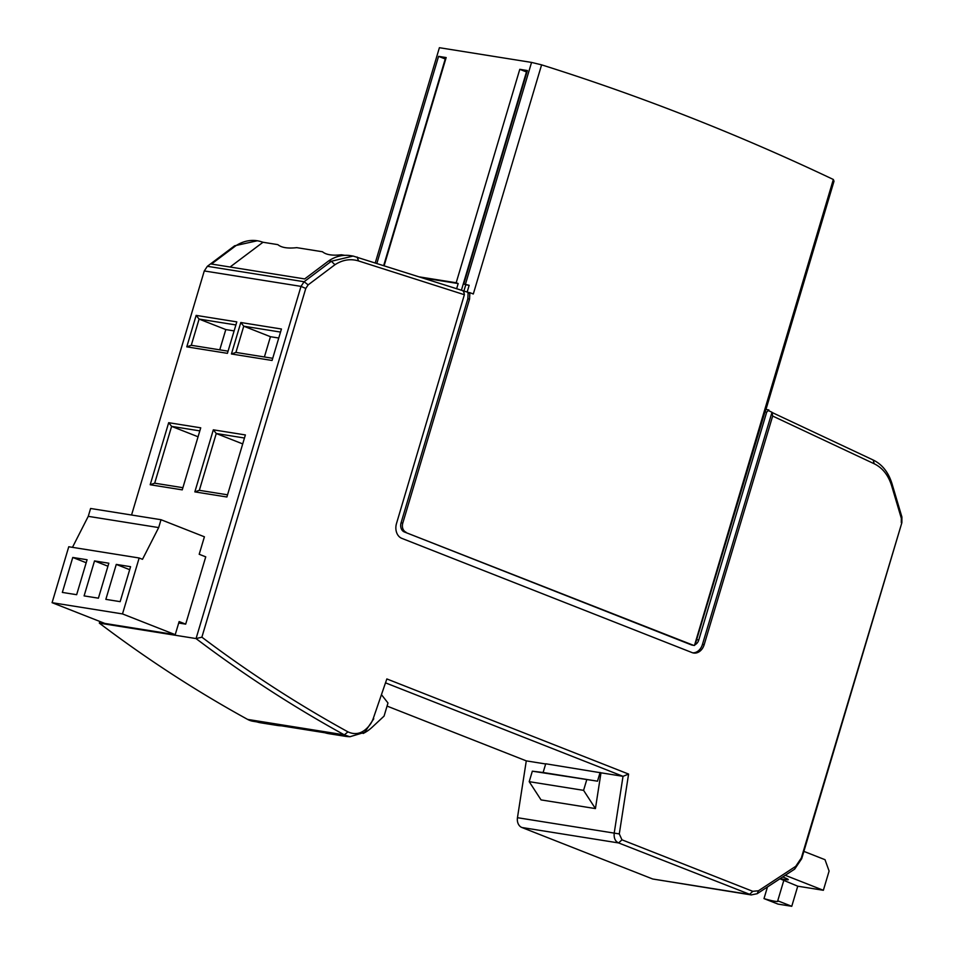 <?xml version="1.0" encoding="UTF-8"?>
<svg xmlns="http://www.w3.org/2000/svg" width="954" height="954" viewBox="0 0 954 954"><rect width="100%" height="100%" fill="white"/><g stroke="black" fill="none" stroke-linecap="round" stroke-linejoin="round"><path stroke-width="1.43" d="M373.443 717.957L386.847 678.938L373.443 717.957A23.85 18.484 -80.9 0 1 373.431 717.992A23.85 18.484 -80.9 0 1 370.689 723.776C364.011 733.042 356.426 735.737 347.948 731.861C297.541 704.147 248.851 672.594 201.878 637.177L305.781 288.442L308.154 284.864L304.099 281.74L301.011 286.379L305.781 288.442M373.765 718.815L364.655 732.338L349.82 736.762L344.346 734.866A1834.256 1421.412 -80.9 0 1 196.059 638.596L301.011 286.379L204.275 270.948L207.364 266.297L304.099 281.74L331.336 261.265L334.937 264.723L308.154 284.864M256.793 721.892L253.108 721.296A27.511 21.322 -80.9 0 1 247.623 719.411A1834.232 1421.388 -80.9 0 1 99.335 623.129L196.071 638.572L201.866 637.189M348.914 736.595L342.975 735.653A27.511 21.322 -80.9 0 1 339.314 734.628A45.852 35.536 99.1 0 0 345.42 736.333A45.852 35.536 99.1 0 0 349.307 736.679M324.909 732.767L274.859 724.778A27.511 21.322 -80.9 0 1 271.198 723.752A45.852 35.536 99.1 0 0 277.304 725.457A45.852 35.536 99.1 0 0 281.311 725.803M339.314 734.628L322.714 731.968A45.852 35.536 99.1 0 0 328.82 733.686L345.42 736.333M271.198 723.752L254.599 721.093A45.852 35.536 99.1 0 0 260.704 722.81L277.304 725.457M99.335 623.129L99.836 621.471M131.557 515.017L204.275 270.948M72.468 547.346L88.257 516.341L90.606 508.482L161.011 519.715L204.406 536.792L199.195 554.274L205.742 556.85L185.684 624.143L178.696 623.022M226.897 496.998L245.381 434.941L213.326 429.825L194.843 491.882L226.897 496.998M168.679 422.694L150.195 484.751L182.25 489.867L200.734 427.821L168.679 422.694L171.613 426.378L154.691 483.189L182.894 487.697M272.069 360.469L281.442 329.011L240.802 322.512L231.428 353.982L272.069 360.469M196.154 315.392L186.781 346.851L227.422 353.338L236.795 321.88L196.154 315.392L199.088 319.077L191.277 345.288L228.066 351.167M386.048 683.064L623.022 776.329L600.984 772.812L595.427 808.587L583.586 790.353L529.208 781.672L541.049 799.905L595.427 808.587M545.664 763.975L526.286 760.875L387.062 706.091M600.984 772.812L545.724 763.784L543.124 772.501L532.332 771.19L529.208 781.672M381.886 695.204L387.98 703.003L384.068 716.108L372.275 727.115A45.852 35.536 99.1 0 1 363.152 733.471M185.684 624.143L179.137 621.567L175.226 634.672L104.821 623.427L52.088 602.678L68.76 546.749L139.165 557.995L142.504 559.306L158.674 527.586L161.011 519.715M194.843 491.882L199.338 490.32L227.541 494.816M213.326 429.825L216.26 433.51L199.338 490.32M244.462 438.017L216.26 433.51L242.71 443.908M150.195 484.751L154.691 483.189M199.815 430.886L171.613 426.378L198.062 436.777M231.428 353.982L235.924 352.42L272.713 358.299M240.802 322.512L243.747 326.196L235.924 352.42M280.524 332.075L243.747 326.196L270.447 336.702L278.759 338.026M186.781 346.851L191.277 345.288M235.876 324.944L199.088 319.077L225.8 329.571L234.112 330.907M526.286 760.875L517.462 817.697A9.17 7.107 -80.9 0 0 521.886 827.5L652.727 879.004L750.834 894.864M619.289 833.927L621.96 839.818L752.789 891.322L758.478 890.762L795.719 866.327L801.324 858.004L901.876 522.673L801.706 858.683L794.706 869.094L757.202 893.695L751.203 894.924L618.621 842.942C615.247 841.392 613.768 838.125 614.197 833.14L623.022 776.329L628.591 774.076L619.289 833.927L517.462 817.697M600.102 772.466L597.502 781.183L543.124 772.501M235.519 245.965A45.852 35.536 -80.9 0 1 257.282 240.766L234.612 245.798L235.519 245.965L211.466 264.043L304.696 278.926L328.736 260.847L331.324 261.265L353.099 256.054L467.949 292.294L467.973 293.307L469.964 292.687L467.949 292.365M463.692 290.934L464.371 294.714L358.537 260.943C350.488 258.51 342.617 259.774 334.937 264.735M234.612 245.798L207.364 266.297M88.257 516.341L158.674 527.586M264.401 356.963L270.447 336.702M219.754 349.844L225.8 329.571M597.502 781.183L532.332 771.19M328.736 260.847A45.852 35.536 -80.9 0 1 350.512 255.648L352.396 255.946M463.429 291.817L463.119 290.851M766.682 412.152L698.781 639.991A7.334 5.688 -80.9 0 1 695.144 644.654L764.965 411.878L766.682 412.152L768.829 409.934L768.614 410.685L772.001 412.271L772.668 416.051L704.183 644.665A11.925 9.242 99.1 0 1 693.618 653.025A11.925 9.242 99.1 0 1 692.115 652.608L401.789 538.342A11.925 9.242 99.1 0 1 396.482 523.579L464.371 294.714M771.738 413.154L702.466 644.391L704.183 644.665M692.771 652.834A11.925 9.242 99.1 0 0 702.466 644.391M786.513 878.503L786.168 879.671L780.849 878.825M803.888 851.385L825.019 859.697L829.098 871.062L823.362 890.285L797.747 886.194L780.396 878.98M823.362 890.285L785.726 875.486M783.258 877.179L785.214 877.954A9.17 0.978 -163.4 0 1 788.278 879.66A9.17 0.978 -163.4 0 1 786.168 879.671M797.747 886.194L791.76 906.3L777.737 900.791L783.723 880.685M767.266 887.625L763.999 898.596L778.023 904.106L791.76 906.3M763.999 898.596A13.761 1.467 -163.4 0 0 778.047 901.256A13.761 1.467 -163.4 0 0 777.737 900.791M771.953 412.438L873.125 459.983C882.211 464.371 888.52 472.337 892.05 483.869L901.912 517.008L901.327 518.308L891.644 485.765C888.341 475.175 882.545 467.854 874.246 463.787L772.668 416.051M768.829 409.934L765.967 409.481L833.999 181.236L833.343 179.483L694.476 645.453A7.334 5.688 -80.9 0 1 693.999 645.405A7.334 5.688 -80.9 0 1 693.069 645.154L691.352 644.88A7.334 5.688 -80.9 0 0 692.282 645.131L693.999 645.405M764.965 411.878L765.967 409.481M467.162 292.043L469.165 285.306L465.779 284.769L463.918 291.006M456.62 288.776L458.182 283.553L422.36 277.841M419.426 276.898L456.179 282.766L519.787 69.32L527.383 70.536L463.775 283.982L469.165 285.306M463.775 283.982L465.779 284.769M376.89 263.328L438.566 56.358L446.162 57.562L384.152 265.641M375.292 262.815L439.4 47.7L531.557 62.415L465.445 284.244M461.39 290.29L526.465 71.944L519.787 69.32M383.699 265.498L445.244 58.981L438.566 56.358M296.718 247.646L322.476 251.761C326.089 254.778 332.374 255.791 341.341 254.778M230.081 267.013L262.994 242.256L277.829 244.629C281.442 247.646 287.726 248.66 296.694 247.658M694.476 645.453L695.144 644.654M693.069 645.154L404.317 531.95L691.352 644.88M404.317 531.95A7.334 5.688 -80.9 0 1 401.062 522.852L467.83 298.817L469.547 299.091L402.779 523.126L401.062 522.852M406.034 532.225A7.334 5.688 -80.9 0 1 402.779 523.126M456.179 282.766L458.182 283.553M469.964 292.687L473.303 293.999L541.598 64.848L531.557 62.415M469.547 299.091L469.857 293.045M541.598 64.848C640.921 96.104 738.169 134.311 833.343 179.483M468.14 292.771L467.83 298.817M129.684 569.681L116.269 564.41L130.579 566.688L120.156 601.652L105.846 599.362L116.269 564.41M98.405 598.182L84.095 595.892L94.518 560.928L108.828 563.218L98.405 598.182M107.933 566.211L94.518 560.928M86.182 562.741L72.766 557.458L87.076 559.748L76.654 594.7L62.344 592.422L72.766 557.458M901.876 522.673L901.912 517.008M901.303 522.625L901.327 518.308M341.401 254.778L344.871 255.326M257.282 240.766A45.852 35.536 -80.9 0 1 261.336 241.732L262.994 242.256M586.71 779.871L583.586 790.353M52.088 602.678L122.494 613.923L139.165 557.995M175.226 634.672L122.494 613.923M386.847 678.938L628.591 774.076M347.948 731.861L344.346 734.866L247.623 719.411M358.537 260.943L357.154 257.031M621.96 839.818L618.621 842.942L521.886 827.5M752.789 891.322L749.462 894.447L652.727 879.004M758.478 890.762L757.202 893.695M795.719 866.327L794.706 869.094M801.324 858.004L801.706 858.683M698.781 639.991L697.064 639.717M874.246 463.787L873.125 459.983M891.644 485.765L892.05 483.869"/></g></svg>
